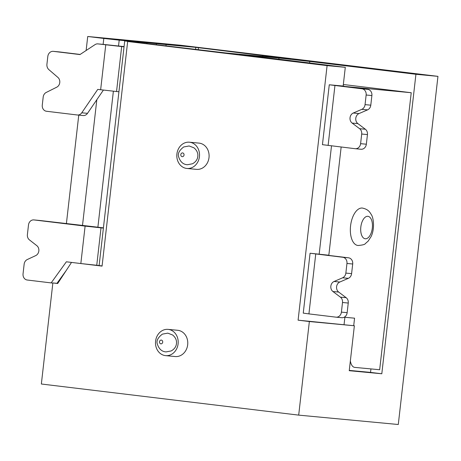 <?xml version="1.0" encoding="UTF-8"?>
<svg xmlns="http://www.w3.org/2000/svg" width="461" height="461" viewBox="0 0 461 461"><rect width="100%" height="100%" fill="white"/><g stroke="black" fill="none" stroke-linecap="round" stroke-linejoin="round"><path stroke-width="0.69" d="M309.596 63.013L309.775 61.451L415.926 74.284L381.806 373.767L349.242 370.696L354.365 325.777L298.094 320.176L309.354 321.536L298.693 415.125L41.352 384.007L52.865 282.933L57.694 283.515L71.513 262.418L102.071 266.112L127.662 41.502L134.364 42.135L124.712 40.966L225.544 52.929L290.666 59.066L195.81 47.368L119.203 40.147L118.529 46.048M127.662 41.502L327.097 65.618L345.295 67.329L239.426 54.381L278.98 58.034L309.775 61.451M415.926 74.284L437.95 76.359L180.608 45.247L87.723 36.494L86.126 50.503M103.126 44.383L103.806 38.442L87.723 36.494M103.806 38.442L119.203 40.147M298.094 320.176L327.097 65.618M186.93 168.467L196.507 169.366A13.19 11.341 -84.6 0 0 209.006 157.599A13.19 11.341 -84.6 0 0 198.985 143.106L189.408 142.207A13.19 11.341 95.4 0 1 199.457 156.4A13.19 11.341 95.4 0 1 186.93 168.467A13.19 11.341 95.4 0 1 176.909 153.974A13.19 11.341 95.4 0 1 189.408 142.207M165.608 355.638L175.18 356.543A13.19 11.341 -84.6 0 0 187.679 344.776A13.19 11.341 -84.6 0 0 177.658 330.283L168.081 329.379A13.19 11.341 95.4 0 1 178.13 343.572A13.19 11.341 95.4 0 1 165.608 355.638A13.19 11.341 95.4 0 1 155.588 341.152A13.19 11.341 95.4 0 1 168.081 329.379M298.693 415.125L398.287 424.506L437.95 76.359M354.365 325.777L309.354 321.536M78.762 115.123L66.39 223.694M60.091 279.02L59.97 280.034M57.775 283.394L52.865 282.933M370.944 368.915L370.546 372.402L381.806 373.767M370.546 372.402L349.277 370.402M366.143 95.006L371.889 95.548L370.794 105.177A5.653 4.858 -84.6 0 1 367.555 109.879L361.81 109.338A5.653 4.858 -84.6 0 0 365.049 104.635L366.143 95.006A5.653 4.858 -84.6 0 0 361.96 88.806L329.269 84.778L344.119 86.138L343.163 86.023L345.295 67.329M159.489 341.774A1.884 1.619 95.4 0 1 162.088 340.443A1.884 1.619 95.4 0 1 161.719 343.687A1.884 1.619 95.4 0 1 159.489 341.774M180.816 154.602A1.884 1.619 95.4 0 1 183.415 153.271A1.884 1.619 95.4 0 1 183.046 156.515A1.884 1.619 95.4 0 1 180.816 154.602M262.73 56.202L262.787 55.695M198.23 49.857L198.449 47.915M195.591 49.304L195.81 47.368M113.383 91.203L97.876 227.325M165.989 45.731L166.121 44.567M146.898 43.42L146.973 42.764M97.513 265.38L99.121 265.576L124.712 40.966M156.342 44.561L156.475 43.403M82.479 225.642L96.822 99.709M99.121 265.576L102.088 265.934M271.345 57.014L271.402 56.507M39.485 220.444A5.653 4.858 -84.6 0 1 39.594 220.456A5.653 4.858 -84.6 0 1 39.704 220.467L103.42 227.843M85.106 226.109L33.958 219.926A5.653 4.858 -84.6 0 0 33.849 219.914A5.653 4.858 -84.6 0 0 28.496 224.956L27.395 234.591A5.653 4.858 -84.6 0 0 29.423 239.881L36.805 245.655A5.653 4.858 95.4 0 1 38.839 250.922A5.653 4.858 95.4 0 1 35.716 255.596L27.268 259.543A5.653 4.858 -84.6 0 0 24.145 264.188L23.05 273.817A5.653 4.858 -84.6 0 0 27.234 280.017L51.148 282.91L66.361 261.796L80.836 263.548L85.106 226.109L103.391 228.097M99.127 265.536L80.836 263.548M56.985 283.325L66.125 270.642M52.854 283.066L51.148 282.91M124.072 46.59L103.742 44.44A5.653 4.858 95.4 0 0 103.633 44.429A5.653 4.858 95.4 0 0 103.523 44.423M121.669 46.601L116.547 91.526L97.744 89.411L81.764 112.801A5.653 4.858 95.4 0 1 77.454 115.002A5.653 4.858 95.4 0 1 77.344 114.991L46.463 111.257A5.653 4.858 95.4 0 1 42.279 105.056L43.19 97.052A5.653 4.858 95.4 0 1 46.192 92.465L56.761 87.169A5.653 4.858 -84.6 0 0 59.763 82.605A5.653 4.858 -84.6 0 0 57.913 77.425L48.883 69.651A5.964 5.129 95.4 0 1 46.93 64.217L47.811 56.478A5.757 4.95 95.4 0 1 53.269 51.344A5.757 4.95 95.4 0 1 53.378 51.355L79.96 54.565L95.041 44.625A5.653 4.858 95.4 0 1 97.888 43.887A5.653 4.858 95.4 0 1 97.997 43.899L124.044 46.826M116.547 91.526L118.926 91.751M103.397 90.091L87.509 113.343A5.653 4.858 95.4 0 1 83.199 115.544A5.653 4.858 95.4 0 1 83.089 115.532L77.563 115.008M58.904 51.874A5.757 4.95 95.4 0 1 59.014 51.886A5.757 4.95 95.4 0 1 59.123 51.897L80.156 54.438M336.161 317.18L341.687 317.698A5.653 4.858 -84.6 0 0 341.797 317.71A5.653 4.858 -84.6 0 0 347.15 312.667L348.251 303.038A5.653 4.858 -84.6 0 0 346.153 297.691L338.685 292.067A5.653 4.858 -84.6 0 1 336.588 286.725A5.653 4.858 -84.6 0 1 339.826 282.023L348.36 278.335A5.653 4.858 -84.6 0 0 351.599 273.632L352.7 264.003A5.653 4.858 -84.6 0 0 348.51 257.803L321.311 254.512L328.831 255.221L341.157 147.013M348.36 278.335L342.615 277.793A5.653 4.858 -84.6 0 0 345.854 273.096L346.954 263.462A5.653 4.858 -84.6 0 0 342.765 257.261L310.08 253.233L328.831 255.221M315.745 253.994L308.922 313.895L335.942 317.156A5.653 4.858 -84.6 0 0 336.052 317.174A5.653 4.858 -84.6 0 0 341.405 312.126L342.506 302.497A5.653 4.858 -84.6 0 0 340.408 297.149L332.94 291.525A5.653 4.858 -84.6 0 1 330.842 286.183A5.653 4.858 -84.6 0 1 334.081 281.481L342.615 277.793M308.922 313.895L303.252 313.128L310.08 253.233M344.24 317.214L354.567 318.182L353.708 325.697M319.179 254.051L331.511 145.843M344.886 317.272L344.062 324.527M371.889 95.548A5.653 4.858 -84.6 0 0 367.705 89.348L340.552 86.057L411.224 92.719L379.662 369.734L354.768 367.388A11.306 5.768 -83.1 0 1 354.688 367.382A11.306 5.768 -83.1 0 1 350.36 360.888M343.336 84.507L411.224 92.719M329.269 84.778L322.446 144.673L355.137 148.701A5.653 4.858 -84.6 0 0 355.247 148.713A5.653 4.858 -84.6 0 0 360.6 143.671L361.701 134.036A5.653 4.858 -84.6 0 0 359.603 128.694L352.129 123.07A5.653 4.858 -84.6 0 1 350.037 117.728A5.653 4.858 -84.6 0 1 353.276 113.026L361.81 109.338M358.007 245.483A18.838 9.618 -83.1 0 1 357.88 245.471A18.838 9.618 -83.1 0 1 350.596 225.613A18.838 9.618 -83.1 0 1 362.404 208.061C368.155 209.277 369.78 212.031 371.301 214.63C373.577 217.575 374.954 229.1 370.99 236.747L368.166 241.12L365.291 243.65C364.933 244.486 362.553 245.102 358.157 245.5L357.88 245.471M367.555 109.879L359.021 113.567A5.653 4.858 -84.6 0 0 355.783 118.264A5.653 4.858 -84.6 0 0 357.874 123.611L365.348 129.236L359.603 128.694M355.356 148.724L360.882 149.243A5.653 4.858 -84.6 0 0 360.992 149.255A5.653 4.858 -84.6 0 0 366.345 144.212L367.446 134.577A5.653 4.858 -84.6 0 0 365.348 129.236M278.836 59.296L278.98 58.034M39.704 220.467L33.958 219.926M101.011 227.878L96.747 265.311M97.997 43.899L103.742 44.44M100.642 89.762L105.759 44.838M81.764 112.801L87.509 113.343M53.378 51.355L59.123 51.897M370.794 105.177L365.049 104.635M346.954 263.462L352.7 264.003M351.599 273.632L345.854 273.096M342.765 257.261L348.51 257.803M361.96 88.806L367.705 89.348M334.94 85.539L328.117 145.434M367.446 134.577L361.701 134.036M360.6 143.671L366.345 144.212M348.251 303.038L342.506 302.497M341.405 312.126L347.15 312.667M365.296 238.775A11.306 5.768 -83.1 0 1 362.237 221.459A11.306 5.768 -83.1 0 1 372.188 222.398A11.306 5.768 -83.1 0 1 365.296 238.775M338.685 292.067L332.94 291.525M346.153 297.691L340.408 297.149M339.826 282.023L334.081 281.481M359.021 113.567L353.276 113.026M357.874 123.611L352.129 123.07M176.465 343.595C176.148 346.689 174.391 349.138 171.192 350.948L166.087 351.899C161.857 351.68 158.918 349.012 157.276 343.906C156.25 340.788 157.95 337.533 162.37 334.139L167.81 333.142L172.673 335.02C175.601 337.504 176.863 340.362 176.465 343.595M197.792 156.423C197.475 159.518 195.718 161.967 192.519 163.77L187.414 164.727C183.184 164.502 180.245 161.84 178.603 156.728C177.577 153.611 179.277 150.355 183.697 146.961L189.137 145.964L193.995 147.848C196.922 150.332 198.19 153.19 197.792 156.423M39.594 220.456L33.849 219.914M77.454 115.002L83.199 115.544M53.269 51.344L59.014 51.886M97.888 43.887L103.633 44.429M341.797 317.71L336.052 317.174M355.247 148.713L360.992 149.255"/></g></svg>
